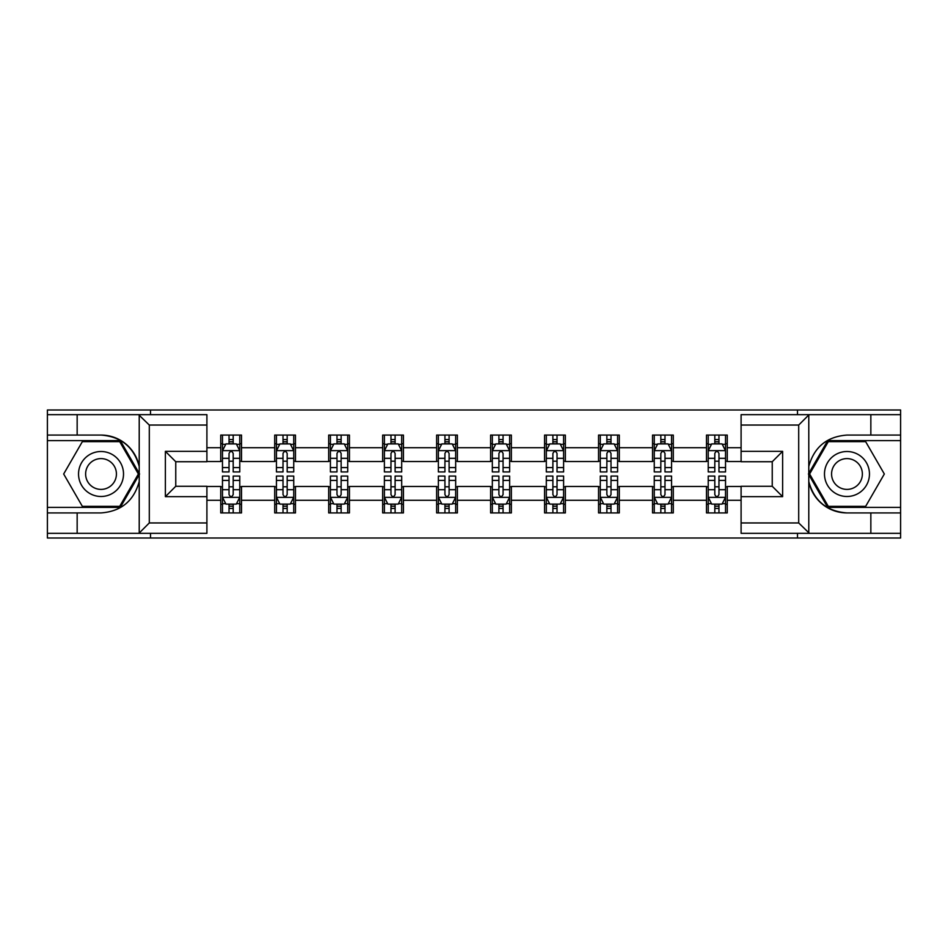 <?xml version="1.0" encoding="UTF-8"?>
<svg xmlns="http://www.w3.org/2000/svg" width="948" height="948" viewBox="0 0 948 948"><rect width="100%" height="100%" fill="white"/><g stroke="black" fill="none" stroke-linecap="round" stroke-linejoin="round"><path stroke-width="1.42" d="M206.901 425.048L149.298 425.048L138.598 414.667L206.901 414.667L206.901 461.723L175.759 461.723L175.759 486.277L206.901 486.277L206.901 533.333L138.598 533.333L139.214 533.037L139.214 481.537C133.846 500.959 121.119 511.422 101.033 512.927L47.4 512.927L47.4 538.002L900.6 538.002L900.6 440.607L827.699 440.607L808.419 474L827.699 507.393L900.6 507.393M741.099 522.952L798.702 522.952L809.402 533.333L741.099 533.333L741.099 486.277L772.241 486.277L772.241 461.723L741.099 461.723L741.099 414.667L809.402 414.667L808.786 414.963L808.786 466.463C814.154 447.041 826.881 436.578 846.967 435.073L900.6 435.073L900.6 409.998L797.493 409.998L797.493 414.667M797.493 409.998L47.4 409.998L47.4 507.393L120.301 507.393L139.581 474L120.301 440.607L47.4 440.607M797.493 533.333L797.493 538.002M150.507 538.002L150.507 533.333M150.507 414.667L150.507 409.998M741.099 461.546L727.258 461.546L727.258 435.073L706.497 435.073L706.497 447.705L673.293 447.705L673.293 435.073L652.532 435.073L652.532 447.705L619.317 447.705L619.317 435.073L598.555 435.073L598.555 447.705L565.34 447.705L565.34 435.073L544.579 435.073L544.579 447.705L511.363 447.705L511.363 435.073L490.602 435.073L490.602 447.705L457.398 447.705L457.398 435.073L436.637 435.073L436.637 447.705L403.421 447.705L403.421 435.073L382.66 435.073L382.66 447.705L349.445 447.705L349.445 435.073L328.683 435.073L328.683 447.705L295.468 447.705L295.468 435.073L274.707 435.073L274.707 447.705L241.503 447.705L241.503 435.073L220.742 435.073L220.742 447.705L206.901 447.705M727.258 447.705L741.099 447.705M741.099 500.295L727.258 500.295L727.258 512.927L706.497 512.927L706.497 500.295L673.293 500.295L673.293 512.927L652.532 512.927L652.532 500.295L619.317 500.295L619.317 512.927L598.555 512.927L598.555 500.295L565.34 500.295L565.34 512.927L544.579 512.927L544.579 500.295L511.363 500.295L511.363 512.927L490.602 512.927L490.602 500.295L457.398 500.295L457.398 512.927L436.637 512.927L436.637 500.295L403.421 500.295L403.421 512.927L382.66 512.927L382.66 500.295L349.445 500.295L349.445 512.927L328.683 512.927L328.683 500.295L295.468 500.295L295.468 512.927L274.707 512.927L274.707 500.295L241.503 500.295L241.503 512.927L220.742 512.927L220.742 500.295L206.901 500.295M706.497 447.705L706.497 461.546L673.293 461.546L673.293 447.705M673.293 500.295L673.293 486.454L706.497 486.454L706.497 500.295M652.532 447.705L652.532 461.546L619.317 461.546L619.317 447.705M619.317 500.295L619.317 486.454L652.532 486.454L652.532 500.295M598.555 447.705L598.555 461.546L565.34 461.546L565.34 447.705M565.34 500.295L565.34 486.454L598.555 486.454L598.555 500.295M544.579 447.705L544.579 461.546L511.363 461.546L511.363 447.705M511.363 500.295L511.363 486.454L544.579 486.454L544.579 500.295M490.602 447.705L490.602 461.546L457.398 461.546L457.398 447.705M457.398 500.295L457.398 486.454L490.602 486.454L490.602 500.295M436.637 447.705L436.637 461.546L403.421 461.546L403.421 447.705M403.421 500.295L403.421 486.454L436.637 486.454L436.637 500.295M382.66 447.705L382.66 461.546L349.445 461.546L349.445 447.705M349.445 500.295L349.445 486.454L382.66 486.454L382.66 500.295M328.683 447.705L328.683 461.546L295.468 461.546L295.468 447.705M295.468 500.295L295.468 486.454L328.683 486.454L328.683 500.295M274.707 447.705L274.707 461.546L241.503 461.546L241.503 447.705M241.503 500.295L241.503 486.454L274.707 486.454L274.707 500.295M220.742 447.705L220.742 461.546L206.901 461.546M206.901 486.454L220.742 486.454L220.742 500.295M727.258 500.295L727.258 486.454L741.099 486.454M220.742 443.723L222.472 443.723M229.037 443.723L233.196 443.723M239.773 443.723L241.503 443.723M220.742 461.202L222.472 461.202M229.037 461.202L233.196 461.202M239.773 461.202L241.503 461.202M220.742 486.798L222.472 486.798M229.037 486.798L233.196 486.798M239.773 486.798L241.503 486.798M220.742 504.277L222.472 504.277M229.037 504.277L233.196 504.277M239.773 504.277L241.503 504.277M274.707 486.798L276.437 486.798M283.014 486.798L287.173 486.798M293.738 486.798L295.468 486.798M274.707 504.277L276.437 504.277M283.014 504.277L287.173 504.277M293.738 504.277L295.468 504.277M274.707 443.723L276.437 443.723M283.014 443.723L287.173 443.723M293.738 443.723L295.468 443.723M274.707 461.202L276.437 461.202M283.014 461.202L287.173 461.202M293.738 461.202L295.468 461.202M328.683 486.798L330.414 486.798M336.99 486.798L341.138 486.798M347.715 486.798L349.445 486.798M328.683 504.277L330.414 504.277M336.99 504.277L341.138 504.277M347.715 504.277L349.445 504.277M328.683 443.723L330.414 443.723M336.99 443.723L341.138 443.723M347.715 443.723L349.445 443.723M328.683 461.202L330.414 461.202M336.99 461.202L341.138 461.202M347.715 461.202L349.445 461.202M382.66 486.798L384.39 486.798M390.967 486.798L395.115 486.798M401.691 486.798L403.421 486.798M382.66 504.277L384.39 504.277M390.967 504.277L395.115 504.277M401.691 504.277L403.421 504.277M382.66 443.723L384.39 443.723M390.967 443.723L395.115 443.723M401.691 443.723L403.421 443.723M382.66 461.202L384.39 461.202M390.967 461.202L395.115 461.202M401.691 461.202L403.421 461.202M436.637 486.798L438.367 486.798M444.932 486.798L449.091 486.798M455.668 486.798L457.398 486.798M436.637 504.277L438.367 504.277M444.932 504.277L449.091 504.277M455.668 504.277L457.398 504.277M436.637 443.723L438.367 443.723M444.932 443.723L449.091 443.723M455.668 443.723L457.398 443.723M436.637 461.202L438.367 461.202M444.932 461.202L449.091 461.202M455.668 461.202L457.398 461.202M490.602 486.798L492.332 486.798M498.909 486.798L503.068 486.798M509.633 486.798L511.363 486.798M490.602 504.277L492.332 504.277M498.909 504.277L503.068 504.277M509.633 504.277L511.363 504.277M490.602 443.723L492.332 443.723M498.909 443.723L503.068 443.723M509.633 443.723L511.363 443.723M490.602 461.202L492.332 461.202M498.909 461.202L503.068 461.202M509.633 461.202L511.363 461.202M544.579 486.798L546.309 486.798M552.885 486.798L557.033 486.798M563.61 486.798L565.34 486.798M544.579 504.277L546.309 504.277M552.885 504.277L557.033 504.277M563.61 504.277L565.34 504.277M544.579 443.723L546.309 443.723M552.885 443.723L557.033 443.723M563.61 443.723L565.34 443.723M544.579 461.202L546.309 461.202M552.885 461.202L557.033 461.202M563.61 461.202L565.34 461.202M598.555 486.798L600.285 486.798M606.862 486.798L611.01 486.798M617.586 486.798L619.317 486.798M598.555 504.277L600.285 504.277M606.862 504.277L611.01 504.277M617.586 504.277L619.317 504.277M598.555 443.723L600.285 443.723M606.862 443.723L611.01 443.723M617.586 443.723L619.317 443.723M598.555 461.202L600.285 461.202M606.862 461.202L611.01 461.202M617.586 461.202L619.317 461.202M652.532 486.798L654.262 486.798M660.827 486.798L664.986 486.798M671.563 486.798L673.293 486.798M652.532 504.277L654.262 504.277M660.827 504.277L664.986 504.277M671.563 504.277L673.293 504.277M652.532 443.723L654.262 443.723M660.827 443.723L664.986 443.723M671.563 443.723L673.293 443.723M652.532 461.202L654.262 461.202M660.827 461.202L664.986 461.202M671.563 461.202L673.293 461.202M706.497 486.798L708.227 486.798M714.804 486.798L718.963 486.798M725.528 486.798L727.258 486.798M706.497 504.277L708.227 504.277M714.804 504.277L718.963 504.277M725.528 504.277L727.258 504.277M706.497 443.723L708.227 443.723M714.804 443.723L718.963 443.723M725.528 443.723L727.258 443.723M706.497 461.202L708.227 461.202M714.804 461.202L718.963 461.202M725.528 461.202L727.258 461.202M233.196 439.576L229.037 439.576M239.773 467.589L233.196 467.589L233.196 471.926L239.773 471.926L239.773 450.821L236.313 443.901L225.932 443.901L222.472 450.821L222.472 471.926L229.037 471.926L229.037 467.589L222.472 467.589M222.472 450.821L222.472 435.073M239.773 450.821L239.773 435.073M229.037 443.901L229.037 435.073M233.196 435.073L233.196 443.901M233.196 467.589L233.196 453.417C231.81 450.75 230.423 450.75 229.037 453.417L229.037 467.589M229.037 508.424L233.196 508.424M222.472 480.411L229.037 480.411L229.037 476.074L222.472 476.074L222.472 497.179L225.932 504.099L236.313 504.099L239.773 497.179L239.773 476.074L233.196 476.074L233.196 480.411L239.773 480.411M239.773 497.179L239.773 512.927M222.472 497.179L222.472 512.927M233.196 504.099L233.196 512.927M229.037 512.927L229.037 504.099M229.037 480.411L229.037 494.583C230.423 497.25 231.81 497.25 233.196 494.583L233.196 480.411M112.267 454.519A22.491 22.491 0 0 0 81.552 462.754A22.491 22.491 0 0 0 89.787 493.481A22.491 22.491 0 0 0 120.503 485.246A22.491 22.491 0 0 0 112.267 454.519M108.724 460.669A15.393 15.393 0 0 0 87.69 466.298A15.393 15.393 0 0 0 93.331 487.331A15.393 15.393 0 0 0 114.364 481.703A15.393 15.393 0 0 0 108.724 460.669M119.709 506.351L82.346 506.351L63.67 474L82.346 441.649L119.709 441.649L138.384 474L119.709 506.351M858.213 454.519A22.491 22.491 0 0 0 827.497 462.754A22.491 22.491 0 0 0 835.733 493.481A22.491 22.491 0 0 0 866.448 485.246A22.491 22.491 0 0 0 858.213 454.519M854.669 460.669A15.393 15.393 0 0 0 833.636 466.298A15.393 15.393 0 0 0 839.276 487.331A15.393 15.393 0 0 0 860.31 481.703A15.393 15.393 0 0 0 854.669 460.669M865.654 506.351L828.291 506.351L809.616 474L828.291 441.649L865.654 441.649L884.33 474L865.654 506.351M77.155 512.927L77.155 533.333L47.4 533.333M138.598 533.333L77.155 533.333M47.4 512.927L47.4 507.393M138.598 414.667L77.155 414.667L77.155 435.073L47.4 435.073M77.155 414.667L47.4 414.667M101.033 435.073A38.927 38.927 0 0 1 139.214 466.463C133.846 447.041 121.119 436.578 101.033 435.073L77.155 435.073M139.214 481.537L139.214 414.963M175.759 461.723L165.379 451.343L206.901 451.343M206.901 496.657L165.379 496.657L175.759 486.277M139.214 533.037L149.298 522.952L206.901 522.952M870.845 435.073L870.845 414.667L900.6 414.667M809.402 414.667L870.845 414.667M900.6 435.073L900.6 440.607M809.402 533.333L870.845 533.333L870.845 512.927L900.6 512.927M870.845 533.333L900.6 533.333M846.967 512.927A38.927 38.927 0 0 1 808.786 481.537C814.154 500.959 826.881 511.422 846.967 512.927L870.845 512.927M808.786 466.463L808.786 533.037M772.241 486.277L782.621 496.657L741.099 496.657M741.099 451.343L782.621 451.343L772.241 461.723M808.786 414.963L798.702 425.048L741.099 425.048M287.173 439.576L283.014 439.576M293.738 467.589L287.173 467.589L287.173 471.926L293.738 471.926L293.738 450.821L290.278 443.901L279.897 443.901L276.437 450.821L276.437 471.926L283.014 471.926L283.014 467.589L276.437 467.589M276.437 450.821L276.437 435.073M293.738 450.821L293.738 435.073M283.014 443.901L283.014 435.073M287.173 435.073L287.173 443.901M287.173 467.589L287.173 453.417C285.786 450.75 284.4 450.75 283.014 453.417L283.014 467.589M341.138 439.576L336.99 439.576M347.715 467.589L341.138 467.589L341.138 471.926L347.715 471.926L347.715 450.821L344.254 443.901L333.874 443.901L330.414 450.821L330.414 471.926L336.99 471.926L336.99 467.589L330.414 467.589M330.414 450.821L330.414 435.073M347.715 450.821L347.715 435.073M336.99 443.901L336.99 435.073M341.138 435.073L341.138 443.901M341.138 467.589L341.138 453.417C339.763 450.75 338.377 450.75 336.99 453.417L336.99 467.589M283.014 508.424L287.173 508.424M276.437 480.411L283.014 480.411L283.014 476.074L276.437 476.074L276.437 497.179L279.897 504.099L290.278 504.099L293.738 497.179L293.738 476.074L287.173 476.074L287.173 480.411L293.738 480.411M293.738 497.179L293.738 512.927M276.437 497.179L276.437 512.927M287.173 504.099L287.173 512.927M283.014 512.927L283.014 504.099M283.014 480.411L283.014 494.583C284.4 497.25 285.786 497.25 287.173 494.583L287.173 480.411M336.99 508.424L341.138 508.424M330.414 480.411L336.99 480.411L336.99 476.074L330.414 476.074L330.414 497.179L333.874 504.099L344.254 504.099L347.715 497.179L347.715 476.074L341.138 476.074L341.138 480.411L347.715 480.411M347.715 497.179L347.715 512.927M330.414 497.179L330.414 512.927M341.138 504.099L341.138 512.927M336.99 512.927L336.99 504.099M336.99 480.411L336.99 494.583C338.377 497.25 339.751 497.25 341.138 494.583L341.138 480.411M395.115 439.576L390.967 439.576M401.691 467.589L395.115 467.589L395.115 471.926L401.691 471.926L401.691 450.821L398.231 443.901L387.851 443.901L384.39 450.821L384.39 471.926L390.967 471.926L390.967 467.589L384.39 467.589M384.39 450.821L384.39 435.073M401.691 450.821L401.691 435.073M390.967 443.901L390.967 435.073M395.115 435.073L395.115 443.901M395.115 467.589L395.115 453.417C393.728 450.75 392.354 450.75 390.967 453.417L390.967 467.589M449.091 439.576L444.932 439.576M455.668 467.589L449.091 467.589L449.091 471.926L455.668 471.926L455.668 450.821L452.208 443.901L441.827 443.901L438.367 450.821L438.367 471.926L444.932 471.926L444.932 467.589L438.367 467.589M438.367 450.821L438.367 435.073M455.668 450.821L455.668 435.073M444.932 443.901L444.932 435.073M449.091 435.073L449.091 443.901M449.091 467.589L449.091 453.417C447.705 450.75 446.318 450.75 444.932 453.417L444.932 467.589M503.068 439.576L498.909 439.576M509.633 467.589L503.068 467.589L503.068 471.926L509.633 471.926L509.633 450.821L506.173 443.901L495.792 443.901L492.332 450.821L492.332 471.926L498.909 471.926L498.909 467.589L492.332 467.589M492.332 450.821L492.332 435.073M509.633 450.821L509.633 435.073M498.909 443.901L498.909 435.073M503.068 435.073L503.068 443.901M503.068 467.589L503.068 453.417C501.682 450.75 500.295 450.75 498.909 453.417L498.909 467.589M390.967 508.424L395.115 508.424M384.39 480.411L390.967 480.411L390.967 476.074L384.39 476.074L384.39 497.179L387.851 504.099L398.231 504.099L401.691 497.179L401.691 476.074L395.115 476.074L395.115 480.411L401.691 480.411M401.691 497.179L401.691 512.927M384.39 497.179L384.39 512.927M395.115 504.099L395.115 512.927M390.967 512.927L390.967 504.099M390.967 480.411L390.967 494.583C392.342 497.25 393.728 497.25 395.115 494.583L395.115 480.411M444.932 508.424L449.091 508.424M438.367 480.411L444.932 480.411L444.932 476.074L438.367 476.074L438.367 497.179L441.827 504.099L452.208 504.099L455.668 497.179L455.668 476.074L449.091 476.074L449.091 480.411L455.668 480.411M455.668 497.179L455.668 512.927M438.367 497.179L438.367 512.927M449.091 504.099L449.091 512.927M444.932 512.927L444.932 504.099M444.932 480.411L444.932 494.583C446.318 497.25 447.705 497.25 449.091 494.583L449.091 480.411M498.909 508.424L503.068 508.424M492.332 480.411L498.909 480.411L498.909 476.074L492.332 476.074L492.332 497.179L495.792 504.099L506.173 504.099L509.633 497.179L509.633 476.074L503.068 476.074L503.068 480.411L509.633 480.411M509.633 497.179L509.633 512.927M492.332 497.179L492.332 512.927M503.068 504.099L503.068 512.927M498.909 512.927L498.909 504.099M498.909 480.411L498.909 494.583C500.295 497.25 501.682 497.25 503.068 494.583L503.068 480.411M557.033 439.576L552.885 439.576M563.61 467.589L557.033 467.589L557.033 471.926L563.61 471.926L563.61 450.821L560.149 443.901L549.769 443.901L546.309 450.821L546.309 471.926L552.885 471.926L552.885 467.589L546.309 467.589M546.309 450.821L546.309 435.073M563.61 450.821L563.61 435.073M552.885 443.901L552.885 435.073M557.033 435.073L557.033 443.901M557.033 467.589L557.033 453.417C555.658 450.75 554.272 450.75 552.885 453.417L552.885 467.589M552.885 508.424L557.033 508.424M546.309 480.411L552.885 480.411L552.885 476.074L546.309 476.074L546.309 497.179L549.769 504.099L560.149 504.099L563.61 497.179L563.61 476.074L557.033 476.074L557.033 480.411L563.61 480.411M563.61 497.179L563.61 512.927M546.309 497.179L546.309 512.927M557.033 504.099L557.033 512.927M552.885 512.927L552.885 504.099M552.885 480.411L552.885 494.583C554.272 497.25 555.646 497.25 557.033 494.583L557.033 480.411M611.01 439.576L606.862 439.576M617.586 467.589L611.01 467.589L611.01 471.926L617.586 471.926L617.586 450.821L614.126 443.901L603.746 443.901L600.285 450.821L600.285 471.926L606.862 471.926L606.862 467.589L600.285 467.589M600.285 450.821L600.285 435.073M617.586 450.821L617.586 435.073M606.862 443.901L606.862 435.073M611.01 435.073L611.01 443.901M611.01 467.589L611.01 453.417C609.623 450.75 608.249 450.75 606.862 453.417L606.862 467.589M606.862 508.424L611.01 508.424M600.285 480.411L606.862 480.411L606.862 476.074L600.285 476.074L600.285 497.179L603.746 504.099L614.126 504.099L617.586 497.179L617.586 476.074L611.01 476.074L611.01 480.411L617.586 480.411M617.586 497.179L617.586 512.927M600.285 497.179L600.285 512.927M611.01 504.099L611.01 512.927M606.862 512.927L606.862 504.099M606.862 480.411L606.862 494.583C608.237 497.25 609.623 497.25 611.01 494.583L611.01 480.411M664.986 439.576L660.827 439.576M671.563 467.589L664.986 467.589L664.986 471.926L671.563 471.926L671.563 450.821L668.103 443.901L657.722 443.901L654.262 450.821L654.262 471.926L660.827 471.926L660.827 467.589L654.262 467.589M654.262 450.821L654.262 435.073M671.563 450.821L671.563 435.073M660.827 443.901L660.827 435.073M664.986 435.073L664.986 443.901M664.986 467.589L664.986 453.417C663.6 450.75 662.214 450.75 660.827 453.417L660.827 467.589M660.827 508.424L664.986 508.424M654.262 480.411L660.827 480.411L660.827 476.074L654.262 476.074L654.262 497.179L657.722 504.099L668.103 504.099L671.563 497.179L671.563 476.074L664.986 476.074L664.986 480.411L671.563 480.411M671.563 497.179L671.563 512.927M654.262 497.179L654.262 512.927M664.986 504.099L664.986 512.927M660.827 512.927L660.827 504.099M660.827 480.411L660.827 494.583C662.214 497.25 663.6 497.25 664.986 494.583L664.986 480.411M718.963 439.576L714.804 439.576M725.528 467.589L718.963 467.589L718.963 471.926L725.528 471.926L725.528 450.821L722.068 443.901L711.687 443.901L708.227 450.821L708.227 471.926L714.804 471.926L714.804 467.589L708.227 467.589M708.227 450.821L708.227 435.073M725.528 450.821L725.528 435.073M714.804 443.901L714.804 435.073M718.963 435.073L718.963 443.901M718.963 467.589L718.963 453.417C717.577 450.75 716.19 450.75 714.804 453.417L714.804 467.589M714.804 508.424L718.963 508.424M708.227 480.411L714.804 480.411L714.804 476.074L708.227 476.074L708.227 497.179L711.687 504.099L722.068 504.099L725.528 497.179L725.528 476.074L718.963 476.074L718.963 480.411L725.528 480.411M725.528 497.179L725.528 512.927M708.227 497.179L708.227 512.927M718.963 504.099L718.963 512.927M714.804 512.927L714.804 504.099M714.804 480.411L714.804 494.583C716.19 497.25 717.577 497.25 718.963 494.583L718.963 480.411M239.678 450.644L222.555 450.644M222.472 444.316L225.719 444.316M236.514 444.316L239.773 444.316M229.037 458.311L222.472 458.311M239.773 458.311L233.196 458.311M233.196 441.78L229.037 441.78M222.555 497.356L239.678 497.356M239.773 503.684L236.514 503.684M225.719 503.684L222.472 503.684M233.196 489.689L239.773 489.689M222.472 489.689L229.037 489.689M229.037 506.22L233.196 506.22M149.298 425.048L149.298 522.952M165.379 496.657L165.379 451.343M798.702 522.952L798.702 425.048M782.621 451.343L782.621 496.657M293.655 450.644L276.532 450.644M276.437 444.316L279.696 444.316M290.491 444.316L293.738 444.316M283.014 458.311L276.437 458.311M293.738 458.311L287.173 458.311M287.173 441.78L283.014 441.78M347.632 450.644L330.508 450.644M330.414 444.316L333.672 444.316M344.468 444.316L347.715 444.316M336.99 458.311L330.414 458.311M347.715 458.311L341.138 458.311M341.138 441.78L336.99 441.78M276.532 497.356L293.655 497.356M293.738 503.684L290.491 503.684M279.696 503.684L276.437 503.684M287.173 489.689L293.738 489.689M276.437 489.689L283.014 489.689M283.014 506.22L287.173 506.22M330.508 497.356L347.632 497.356M347.715 503.684L344.468 503.684M333.672 503.684L330.414 503.684M341.138 489.689L347.715 489.689M330.414 489.689L336.99 489.689M336.99 506.22L341.138 506.22M401.608 450.644L384.473 450.644M384.39 444.316L387.637 444.316M398.433 444.316L401.691 444.316M390.967 458.311L384.39 458.311M401.691 458.311L395.115 458.311M395.115 441.78L390.967 441.78M455.573 450.644L438.45 450.644M438.367 444.316L441.614 444.316M452.409 444.316L455.668 444.316M444.932 458.311L438.367 458.311M455.668 458.311L449.091 458.311M449.091 441.78L444.932 441.78M509.55 450.644L492.427 450.644M492.332 444.316L495.591 444.316M506.386 444.316L509.633 444.316M498.909 458.311L492.332 458.311M509.633 458.311L503.068 458.311M503.068 441.78L498.909 441.78M384.473 497.356L401.608 497.356M401.691 503.684L398.433 503.684M387.637 503.684L384.39 503.684M395.115 489.689L401.691 489.689M384.39 489.689L390.967 489.689M390.967 506.22L395.115 506.22M438.45 497.356L455.573 497.356M455.668 503.684L452.409 503.684M441.614 503.684L438.367 503.684M449.091 489.689L455.668 489.689M438.367 489.689L444.932 489.689M444.932 506.22L449.091 506.22M492.427 497.356L509.55 497.356M509.633 503.684L506.386 503.684M495.591 503.684L492.332 503.684M503.068 489.689L509.633 489.689M492.332 489.689L498.909 489.689M498.909 506.22L503.068 506.22M563.527 450.644L546.392 450.644M546.309 444.316L549.567 444.316M560.363 444.316L563.61 444.316M552.885 458.311L546.309 458.311M563.61 458.311L557.033 458.311M557.033 441.78L552.885 441.78M546.392 497.356L563.527 497.356M563.61 503.684L560.363 503.684M549.567 503.684L546.309 503.684M557.033 489.689L563.61 489.689M546.309 489.689L552.885 489.689M552.885 506.22L557.033 506.22M617.492 450.644L600.368 450.644M600.285 444.316L603.532 444.316M614.328 444.316L617.586 444.316M606.862 458.311L600.285 458.311M617.586 458.311L611.01 458.311M611.01 441.78L606.862 441.78M600.368 497.356L617.492 497.356M617.586 503.684L614.328 503.684M603.532 503.684L600.285 503.684M611.01 489.689L617.586 489.689M600.285 489.689L606.862 489.689M606.862 506.22L611.01 506.22M671.468 450.644L654.345 450.644M654.262 444.316L657.509 444.316M668.304 444.316L671.563 444.316M660.827 458.311L654.262 458.311M671.563 458.311L664.986 458.311M664.986 441.78L660.827 441.78M654.345 497.356L671.468 497.356M671.563 503.684L668.304 503.684M657.509 503.684L654.262 503.684M664.986 489.689L671.563 489.689M654.262 489.689L660.827 489.689M660.827 506.22L664.986 506.22M725.445 450.644L708.322 450.644M708.227 444.316L711.486 444.316M722.281 444.316L725.528 444.316M714.804 458.311L708.227 458.311M725.528 458.311L718.963 458.311M718.963 441.78L714.804 441.78M708.322 497.356L725.445 497.356M725.528 503.684L722.281 503.684M711.486 503.684L708.227 503.684M718.963 489.689L725.528 489.689M708.227 489.689L714.804 489.689M714.804 506.22L718.963 506.22"/></g></svg>
